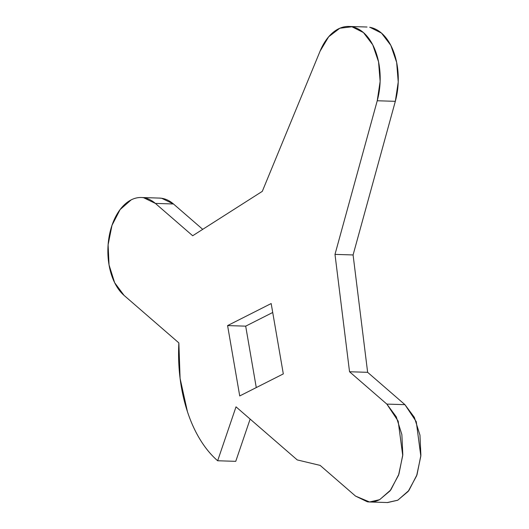 <?xml version="1.0" encoding="UTF-8"?>
<svg xmlns="http://www.w3.org/2000/svg" width="529" height="529" viewBox="0 0 529 529"><rect width="100%" height="100%" fill="white"/><g stroke="black" fill="none" stroke-linecap="round" stroke-linejoin="round"><path stroke-width="0.79" d="M159.05 198.071L161.669 198.276L173.479 203.982L202.726 229.341L173.479 203.982L155.381 203.407L192.682 235.749L262.298 191.353L320.065 51.194A53.707 32.924 91.8 0 1 351.593 26.714A53.707 32.924 91.8 0 1 377.237 100.761L380.133 81.393L378.559 61.853L372.733 44.8L363.436 32.553L351.93 26.767L339.797 28.242L328.668 36.772L320.065 51.194L262.298 191.353L192.682 235.749L155.381 203.407L143.571 197.707C139.378 197.092 135.252 197.82 131.179 199.876L120.09 209.583L111.983 225.354L108.108 244.782L109.04 264.917L114.641 282.691L124.064 295.394A51.915 31.826 91.8 0 1 111.983 225.354A51.915 31.826 91.8 0 1 140.912 197.502A51.915 31.826 91.8 0 1 155.381 203.407L173.479 203.982A51.915 31.826 -88.2 0 0 159.011 198.071M369.546 501.981L355.521 496.083L367.331 501.783C371.523 502.398 375.656 501.671 379.723 499.614L390.812 489.907L398.919 474.136L402.8 454.702L401.868 434.574L396.261 416.799L386.838 404.096L398.165 421.124L402.734 455.535L398.542 475.214L390.071 490.866L379.604 499.674L369.546 501.981L387.638 502.55L397.696 500.249L408.17 491.434L416.64 475.789L420.826 456.11L416.263 421.692L404.936 404.665L386.838 404.096L349.537 371.755L367.635 372.323L404.936 404.665L386.838 404.096L349.537 371.755L334.989 254.383L353.088 254.952L367.635 372.323L349.537 371.755L334.989 254.383L377.237 100.761L395.328 101.33L353.088 254.952L334.989 254.383L377.237 100.761L395.328 101.33A53.707 32.924 -88.2 0 0 369.692 27.283M320.138 465.394L355.521 496.083L320.138 465.394L297.225 459.913L320.138 465.394M236.013 406.841L297.225 459.913L236.013 406.841L217.657 460.759A125.32 76.817 91.8 0 1 178.862 342.904L180.091 378.46L187.438 411.688C190.876 422.135 195.168 431.532 200.312 439.883C205.45 448.235 211.236 455.191 217.657 460.759L236.013 406.841M250.138 419.08L235.755 461.334L217.657 460.759L235.755 461.334L250.138 419.08M124.064 295.394L178.862 342.904L124.064 295.394M283.313 373.904L271.179 303.54L227.589 325.586L245.687 326.155L272.726 312.48L245.687 326.155L227.589 325.586L239.723 395.95L283.313 373.904L239.723 395.95L227.589 325.586L271.179 303.54L283.313 373.904M256.274 387.578L245.687 326.155L256.274 387.578M387.321 502.537L397.821 500.183L408.91 490.476L417.017 474.705L420.892 455.277L419.96 435.142L414.359 417.368L404.936 404.665L367.635 372.323L353.088 254.952L395.328 101.33L398.231 81.969L396.657 62.429L390.825 45.375L381.528 33.122L370.029 27.343M159.454 198.084L141.362 197.509M348.928 26.45L367.027 27.019"/></g></svg>
